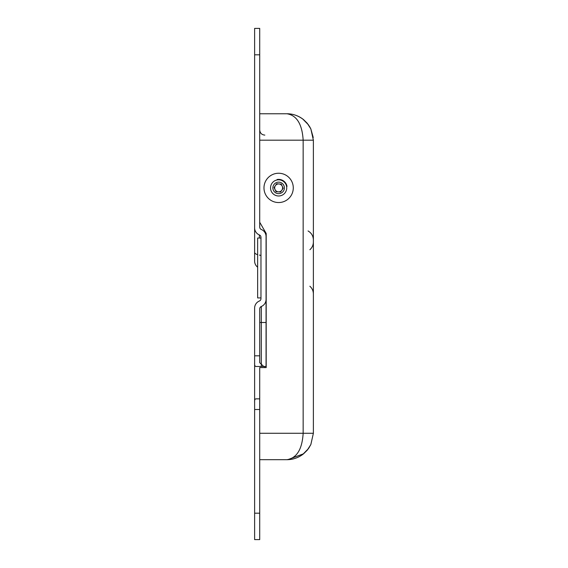 <?xml version="1.0" encoding="UTF-8"?>
<svg xmlns="http://www.w3.org/2000/svg" width="568" height="568" viewBox="0 0 568 568"><rect width="100%" height="100%" fill="white"/><g stroke="black" fill="none" stroke-linecap="round" stroke-linejoin="round"><path stroke-width="0.85" d="M266.193 366.474L255.99 366.474C254.897 366.395 254.443 365.118 254.62 362.64L254.62 402.684C254.443 400.206 254.897 398.928 255.99 398.85L259.718 398.85M259.718 513.188L254.62 513.188L254.62 539.6L259.718 539.6L259.718 409.5L254.62 409.5L254.62 402.684M254.62 362.64L254.62 355.824L259.718 355.824L259.718 362.696L263.729 366.474M264.745 366.474L264.844 367.581M259.718 355.824L259.718 308.864A2.556 2.556 0 0 1 261.308 306.493L261.301 322.496L266.065 322.496L266.065 299.4A7.668 7.668 0 0 1 261.308 306.493M254.62 513.188L254.62 409.5M254.62 355.824L254.62 308.112A7.668 7.668 0 0 1 259.384 301.019A2.556 2.556 0 0 0 260.968 298.654L260.968 237.31A2.556 2.556 0 0 0 259.384 234.946A7.668 7.668 0 0 1 254.62 227.853L254.62 54.812L259.718 54.812L259.718 227.101A2.556 2.556 0 0 0 261.301 229.472A7.668 7.668 0 0 1 266.065 236.565L266.065 299.4M259.718 54.812L259.718 28.4L254.62 28.4L254.62 54.812M254.62 308.112L254.62 322.51M254.62 227.853L254.62 261.081A7.668 7.668 0 0 0 257.645 267.18A7.668 7.668 0 0 1 254.62 261.081A7.668 7.668 0 0 0 257.645 267.18M259.384 238.035L259.384 234.946M266.065 254.585L266.065 257.631M266.065 366.474L266.065 322.496M260.968 297.93L257.645 297.93L257.645 238.035L260.968 238.035M287.479 113.777L286.975 113.77C296.78 115.368 302.176 124.172 303.156 140.182L303.156 433.27C302.176 449.281 296.78 458.085 286.968 459.682C292.776 459.626 298.03 457.886 302.73 454.464L308.431 448.656L310.817 444.616L313.38 433.27L313.38 140.182C313.224 136.639 313.224 136.639 313.38 140.182C313.224 136.639 313.224 136.639 313.38 140.182L310.859 128.929L307.267 123.284L303.61 119.678C298.732 115.808 293.187 113.841 286.968 113.77C292.776 113.827 298.03 115.567 302.723 118.989L308.431 124.797L310.817 128.844L313.245 137.52M303.61 119.678C298.441 115.716 292.889 113.749 286.968 113.77L259.718 113.77M259.718 459.682L286.968 459.682L259.718 459.682M313.38 140.182L259.718 140.182L259.718 222.258L266.193 233.476L266.193 367.581L259.718 367.581L259.718 433.27L313.38 433.27L310.859 444.517L307.252 450.183L303.617 453.768C298.74 457.645 293.195 459.611 286.968 459.682C292.513 459.704 297.767 457.964 302.73 454.457M266.065 278.334L266.193 296.013M263.978 187.894A14.654 14.654 0 0 0 285.96 200.582A14.654 14.654 0 0 0 285.96 175.207A14.654 14.654 0 0 0 263.978 187.894M277.17 179.935L277.099 179.516A8.52 8.52 0 0 1 287.01 186.361L286.591 186.432M276.034 191.657L274.074 187.525L276.673 183.762L281.231 184.131L283.191 188.264L280.592 192.027L276.034 191.657M282.211 186.197A3.962 3.962 0 0 0 275.373 185.644A3.962 3.962 0 0 0 278.313 191.842A3.962 3.962 0 0 0 282.211 186.197A3.962 3.962 0 0 0 275.373 185.644A3.962 3.962 0 0 0 275.054 189.591M285.292 192.488A8.094 8.094 0 0 0 279.286 179.829A8.094 8.094 0 0 0 271.319 191.366A8.094 8.094 0 0 0 285.292 192.488M283.368 191.16A5.751 5.751 0 0 1 273.435 190.358A5.751 5.751 0 0 1 279.094 182.165A5.751 5.751 0 0 1 283.368 191.16M264.83 232.39L264.83 231.112M254.62 252.306A7.668 2.996 0 0 0 257.645 254.691M259.718 322.496L261.308 322.496L261.301 366.289M259.384 255.075A2.556 1.001 180 0 1 260.968 255.998M264.83 135.113C261.727 134.808 260.023 133.104 259.718 130.001M309.382 126.217L310.817 128.844M310.859 128.929L307.26 123.284M308.055 230.949C311.463 232.965 313.238 235.961 313.38 239.923M308.431 448.656L310.817 444.616M309.319 447.328L307.252 450.175M303.617 453.768L287.798 459.668M309.858 249.742C312.144 247.676 313.316 245.106 313.38 242.025C313.316 245.106 312.144 247.676 309.858 249.742M309.858 286.222C312.144 288.288 313.316 290.859 313.38 293.94"/></g></svg>
